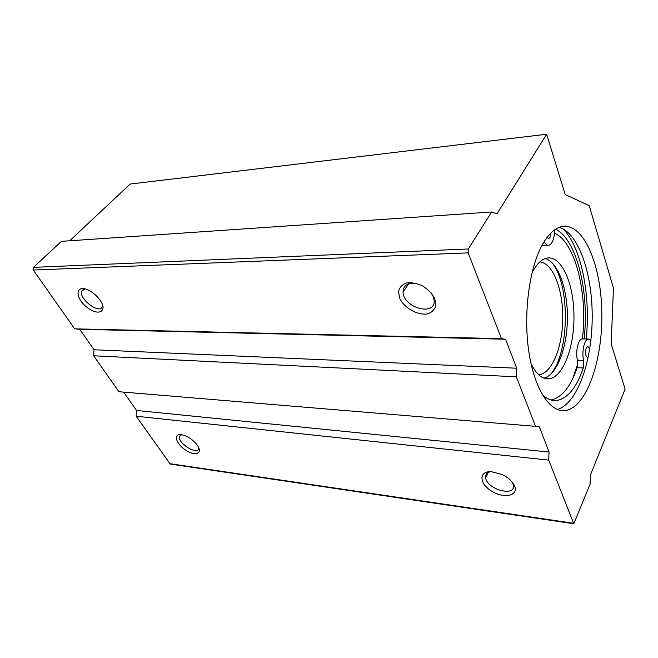 <?xml version="1.0" encoding="UTF-8"?>
<svg xmlns="http://www.w3.org/2000/svg" width="658" height="658" viewBox="0 0 658 658"><rect width="100%" height="100%" fill="white"/><g stroke="black" fill="none" stroke-linecap="round" stroke-linejoin="round"><path stroke-width="0.99" d="M531.911 273.16L533.177 270.709C537.405 263.184 542.069 258.964 547.16 258.035C561.48 255.608 573.611 283.179 573.957 314.878C574.541 346.552 563.38 377.034 549.191 378.811C542.315 379.493 536.237 374.344 530.948 363.364M554.423 233.171C575.363 241.757 587.923 293.731 582.396 338.911M577.773 363.734L572.814 378.44M545.268 258.528C558.272 262.221 567.805 289.536 567.418 318.587C567.163 347.638 557.03 374.715 543.977 378.177M552.037 262.682C570.371 285.218 569.614 352.014 550.82 374.147M539.84 261.884C552.868 262.986 563.034 289.281 562.763 317.913C562.672 346.544 552.202 373.094 539.198 374.69L538.631 374.747M544.166 241.618C545.589 244.282 547.16 245.483 548.895 245.237C552.432 243.847 554.299 238.92 554.497 230.448L554.48 229.955M590.9 340.087L588.31 339.043C584.362 339.158 581.499 352.014 583.613 360.436L577.453 360.214C575.314 351.824 578.201 339.018 582.182 338.903L582.865 338.919M542.266 394.603C547.028 399.093 551.914 401.043 556.915 400.467C567.821 398.403 576.614 387.57 583.284 367.97L583.613 360.436M551.075 399.982C561.842 397.605 570.527 386.855 577.124 367.715L577.453 360.214M541.896 245.549L548.163 245.261M589.51 350.196C589.181 347.852 588.515 346.667 587.52 346.651L586.22 348C584.946 352.877 585.373 355.986 587.512 357.327L588.301 356.817M547.078 237.382L548.723 238.459C550.022 237.966 550.746 236.156 550.869 233.031M542.422 244.587C529.271 267.938 523.192 313.578 528.777 351.298C534.296 389.117 549.973 412.632 565.123 410.6C586.451 407.812 602.613 361.003 601.831 313.282C601.404 265.536 583.852 222.692 562.212 226.484C555.097 227.865 548.501 233.894 542.422 244.587M557.211 409.465C576.959 404.176 591.781 362.599 592.192 318.785C592.784 274.978 578.892 232.99 559.21 227.347M546.642 134.24L565.206 194.538L589.223 205.666L613.453 288.122L611.175 343.854L625.1 389.084L590.506 474.78L590.119 484.049L573.809 523.76L548.714 460.123L549.068 452.03L539.289 426.672L118.917 391.732L93.625 355.781L94.045 349.752L79.717 329.296L74.667 328.844L33.287 270.027L33.476 267.362L61.4 241.354L491.658 211.991L496.922 213.932L546.642 134.24L130.144 184.059L69.715 240.787M535.735 426.754L516.324 376.828L516.719 368.217L505.525 339.224L501.478 338.648L468.126 252.886L468.315 248.979L491.658 211.991M573.661 523.735L170.257 464.063L136.157 416.226L136.543 410.46L123.712 392.135M514.531 485.834C518.948 495.77 504.102 498.978 491.789 491.222C479.205 483.795 478.465 471.177 491.131 471.646L502.128 474.492C508.28 477.56 512.418 481.343 514.531 485.834M197.507 445.499C203.092 453.642 195.204 456.57 185.762 450.212C176.229 444.117 172.857 433.836 180.892 434.625C186.625 435.555 191.889 438.804 196.676 444.356L197.507 445.499M548.714 460.123L136.157 416.226M549.068 452.03L136.543 410.46M516.324 376.828L93.625 355.781M516.719 368.217L94.045 349.752M505.525 339.224L79.717 329.296M501.478 338.648L74.667 328.844M100.304 300.509C108.208 312.081 97.573 316.465 86.321 306.776C74.823 297.408 75.423 284.503 87.572 289.783C91.61 291.568 95.254 294.348 98.494 298.115L100.304 300.509M434.691 298.461L435.884 305.402C434.774 309.523 432.018 312.353 427.626 313.874C417.83 315.593 404.637 308.331 399.883 298.674L398.485 291.831C399.381 287.653 401.989 284.708 406.307 283.006C411.373 282.315 416.794 283.277 422.551 285.885C427.963 289.347 432.002 293.542 434.691 298.461M198.732 447.695L198.675 448.402C197.688 455.657 177.553 443.204 179.535 436.591L181.518 434.691M430.867 292.489L433.079 296.264L434.074 299.925C436.377 316.778 403.296 308.117 403.05 292.103C403.379 285.079 408.018 282.233 416.983 283.549M102.558 304.934L102.303 306.595C99.72 314.861 78.096 298.419 81.798 290.984L85.227 288.977M512.434 482.38L513.38 485.012C516.028 497.407 486.665 489.453 485.637 477.716C485.291 474.459 487.035 472.436 490.843 471.638M586.204 338.993C590.859 295.59 581.318 246.75 562.919 228.811M584.098 338.952C589.494 292.539 576.967 239.553 555.64 229.173M583.284 367.97L577.124 367.715M468.126 252.886L33.287 270.027M468.315 248.979L33.476 267.362M573.258 523.233L169.509 463.627M549.191 378.811L545.49 378.621M539.198 374.69L538.54 374.657M588.31 339.043L582.182 338.903M556.915 400.467L551.626 400.13M559.39 410.189L565.123 410.6M179.535 436.591L180.818 434.954M403.05 292.103L408.643 283.762M81.798 290.984L83.443 289.339M513.38 485.012L513.734 484.263M485.637 477.716L488.187 472.534"/></g></svg>
